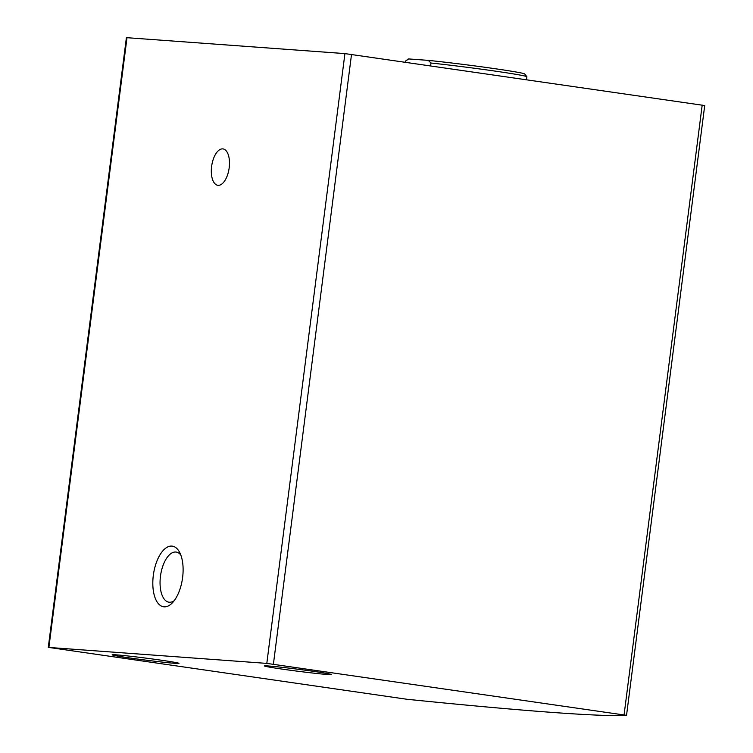 <?xml version="1.0" encoding="UTF-8"?>
<svg xmlns="http://www.w3.org/2000/svg" width="753" height="753" viewBox="0 0 753 753"><rect width="100%" height="100%" fill="white"/><g stroke="black" fill="none" stroke-linecap="round" stroke-linejoin="round"><path stroke-width="1.13" d="M48.286 647.439L126.4 37.65L344.921 53.604L704.714 105.542L626.534 715.35A673.86 19.992 7.3 0 1 407.025 699.283L48.889 647.448L266.807 663.393L626.6 715.331M171.853 546.094A30.628 14.655 -81.8 0 0 152.812 583.575A30.628 14.655 -81.8 0 0 172.192 603.031A30.628 14.655 -81.8 0 0 179.543 552.194A30.628 14.655 -81.8 0 0 171.853 546.094M222.737 148.887A18.373 8.791 -81.8 0 0 211.659 166.149A18.373 8.791 -81.8 0 0 217.768 185.294A18.373 8.791 -81.8 0 0 229.1 168.361A18.373 8.791 -81.8 0 0 223.029 148.915A18.373 8.791 -81.8 0 0 222.737 148.887M161.688 660.268A33.697 0.998 -172.7 0 0 112.159 654.809A33.697 0.998 -172.7 0 0 145.451 660.08A33.697 0.998 -172.7 0 0 178.998 663.365A33.697 0.998 -172.7 0 0 161.688 660.268M313.992 671.412A33.697 0.998 -172.7 0 0 264.463 665.953A33.697 0.998 -172.7 0 0 297.755 671.224A33.697 0.998 -172.7 0 0 331.301 674.519A33.697 0.998 -172.7 0 0 313.992 671.412M180.795 554.98A25.329 12.114 -81.8 0 0 176.193 552.071A25.329 12.114 -81.8 0 0 175.788 552.024A25.329 12.114 -81.8 0 0 160.521 575.819A25.329 12.114 -81.8 0 0 168.945 602.193A25.329 12.114 -81.8 0 0 174.178 600.706M408.747 58.941L405.453 61.153A61.257 1.817 -172.7 0 0 405.406 61.172L408.145 59.063A58.809 1.741 -172.7 0 1 408.747 58.941L428.316 60.372A58.809 1.741 -172.7 0 1 490.034 67.986A58.809 1.741 -172.7 0 1 524.756 74.001L526.874 76.74A61.257 1.817 -172.7 0 0 495.427 71.149A61.257 1.817 -172.7 0 0 430.989 63.017L428.316 60.372M526.526 79.696L526.893 76.797A61.257 1.817 -172.7 0 0 526.874 76.74M405.406 61.172A61.257 1.817 -172.7 0 0 405.368 61.228L405.246 62.16M430.989 63.017L430.622 65.831M405.453 61.153L405.321 62.17M273.405 664.184L351.519 54.395M624.077 714.889L702.191 105.091M48.889 647.448L127.003 37.659M266.807 663.393L344.921 53.604"/></g></svg>
